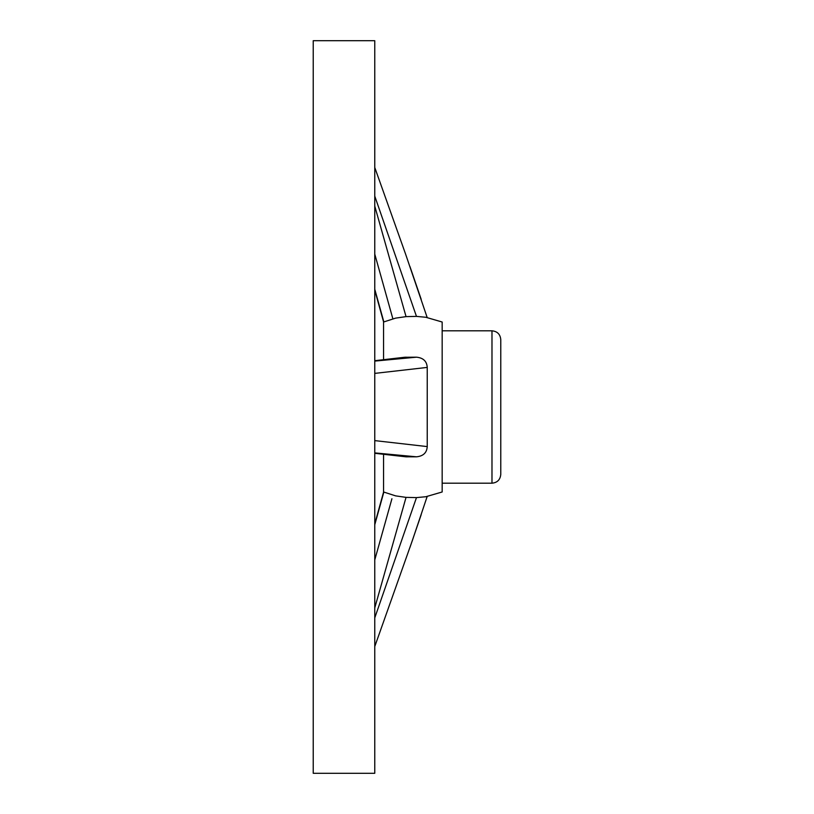<?xml version="1.0" encoding="UTF-8"?>
<svg xmlns="http://www.w3.org/2000/svg" width="814" height="814" viewBox="0 0 814 814"><rect width="100%" height="100%" fill="white"/><g stroke="black" fill="none" stroke-linecap="round" stroke-linejoin="round"><path stroke-width="1.22" d="M374.766 758.648L374.766 55.352M374.766 773.3L374.766 40.7L313.227 40.7L313.227 773.3L374.766 773.3M374.766 206.115L406.044 316.626L416.473 316.392L374.766 196.113M409.91 266.443L421.214 299.379M392.877 318.823L374.766 254.1M374.766 289.255L383.842 321.896M374.766 360.704L404.548 357.265L416.473 357.183C423.249 357.824 426.831 361.233 427.238 367.409L374.766 373.392M374.766 361.101L416.473 357.183M374.766 453.225L406.044 456.827L416.473 456.817L374.766 452.899M374.766 440.608L427.238 446.591L427.238 367.409M383.557 454.283L383.557 491.982L395.614 495.868L406.044 497.374L416.473 497.608L425.814 496.733L442.165 491.982L442.165 322.018L425.814 317.267L416.473 316.392M374.766 617.887L416.473 497.608M421.214 514.621L409.91 547.547M383.842 492.104L374.766 524.745M374.766 559.9L391.921 498.748M406.044 316.626L395.614 318.132L383.557 322.018L383.557 359.717M427.238 446.591C426.841 452.747 423.26 456.155 416.473 456.817M406.044 456.827L374.766 453.296M500.773 339.601L500.773 474.399C500.254 479.741 497.323 482.671 491.982 483.19L491.982 330.81C497.323 331.329 500.254 334.259 500.773 339.601M442.165 330.81L491.982 330.81M406.044 357.173L374.766 360.775M406.044 497.374L374.766 607.885M442.165 483.19L491.982 483.19M374.766 523.911L383.598 492.002M427.177 317.511L405.453 253.714L374.766 167.481M374.766 646.519L412.393 540.415L427.177 496.489M383.598 321.998L374.766 290.089"/></g></svg>
